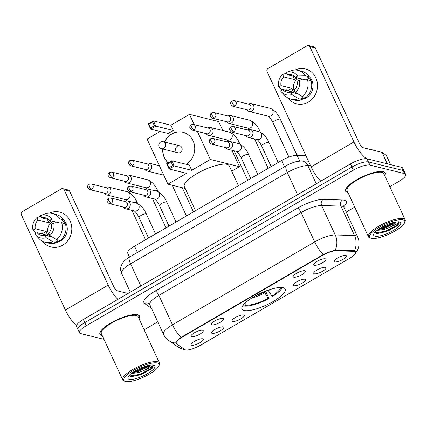 <?xml version="1.0" encoding="UTF-8"?>
<svg xmlns="http://www.w3.org/2000/svg" width="427" height="427" viewBox="0 0 427 427"><rect width="100%" height="100%" fill="white"/><g stroke="black" fill="none" stroke-linecap="round" stroke-linejoin="round"><path stroke-width="0.64" d="M283.138 287.702A23.827 6.565 155.2 0 0 257.3 294.86A23.827 6.565 155.2 0 0 241.954 309.084A23.827 6.565 155.2 0 0 244.03 310.482A23.827 6.565 155.2 0 0 269.869 303.325A23.827 6.565 155.2 0 0 285.215 289.1A23.827 6.565 155.2 0 0 283.138 287.702M293.781 277.198A6.741 1.857 -24.8 0 1 293.146 276.472A6.741 1.857 -24.8 0 1 298.051 272.517A6.741 1.857 -24.8 0 1 304.846 270.75A6.741 1.857 -24.8 0 1 305.209 270.899A6.741 1.857 -24.8 0 1 301.595 274.903A6.741 1.857 -24.8 0 1 293.781 277.198M212.022 324.824A6.741 1.857 -24.8 0 1 211.392 324.098A6.741 1.857 -24.8 0 1 216.292 320.143A6.741 1.857 -24.8 0 1 223.086 318.377A6.741 1.857 -24.8 0 1 223.449 318.526A6.741 1.857 -24.8 0 1 219.836 322.529A6.741 1.857 -24.8 0 1 212.022 324.824M191.579 336.732A6.741 1.857 -24.8 0 1 190.949 336.006A6.741 1.857 -24.8 0 1 195.854 332.051A6.741 1.857 -24.8 0 1 202.649 330.284A6.741 1.857 -24.8 0 1 203.012 330.434A6.741 1.857 -24.8 0 1 199.398 334.437A6.741 1.857 -24.8 0 1 191.579 336.732M314.219 265.295A6.741 1.857 -24.8 0 1 313.589 264.564A6.741 1.857 -24.8 0 1 318.489 260.614A6.741 1.857 -24.8 0 1 325.289 258.847A6.741 1.857 -24.8 0 1 325.646 258.992A6.741 1.857 -24.8 0 1 322.038 263A6.741 1.857 -24.8 0 1 314.219 265.295M314.336 273.803A6.741 1.857 -24.8 0 1 313.706 273.072A6.741 1.857 -24.8 0 1 318.606 269.117A6.741 1.857 -24.8 0 1 325.406 267.355A6.741 1.857 -24.8 0 1 325.769 267.499A6.741 1.857 -24.8 0 1 322.155 271.503A6.741 1.857 -24.8 0 1 314.336 273.803M293.899 285.706A6.741 1.857 -24.8 0 1 293.269 284.98A6.741 1.857 -24.8 0 1 298.169 281.025A6.741 1.857 -24.8 0 1 304.963 279.258A6.741 1.857 -24.8 0 1 305.326 279.407A6.741 1.857 -24.8 0 1 301.713 283.411A6.741 1.857 -24.8 0 1 293.899 285.706M232.576 321.43A6.741 1.857 -24.8 0 1 231.946 320.698A6.741 1.857 -24.8 0 1 236.852 316.743A6.741 1.857 -24.8 0 1 243.646 314.982A6.741 1.857 -24.8 0 1 244.009 315.126A6.741 1.857 -24.8 0 1 240.396 319.129A6.741 1.857 -24.8 0 1 232.576 321.43M212.139 333.332A6.741 1.857 -24.8 0 1 211.509 332.606A6.741 1.857 -24.8 0 1 216.409 328.651A6.741 1.857 -24.8 0 1 223.209 326.885A6.741 1.857 -24.8 0 1 223.567 327.034A6.741 1.857 -24.8 0 1 219.958 331.037A6.741 1.857 -24.8 0 1 212.139 333.332M191.702 345.24A6.741 1.857 -24.8 0 1 191.066 344.514A6.741 1.857 -24.8 0 1 195.972 340.559A6.741 1.857 -24.8 0 1 202.766 338.792A6.741 1.857 -24.8 0 1 203.129 338.942A6.741 1.857 -24.8 0 1 199.516 342.945A6.741 1.857 -24.8 0 1 191.702 345.24M334.779 261.895A6.741 1.857 -24.8 0 1 334.149 261.169A6.741 1.857 -24.8 0 1 339.049 257.214A6.741 1.857 -24.8 0 1 345.843 255.447A6.741 1.857 -24.8 0 1 346.206 255.592A6.741 1.857 -24.8 0 1 342.593 259.6A6.741 1.857 -24.8 0 1 334.779 261.895M353.439 251.327A12.137 3.347 -24.8 0 1 354.442 251.45A12.137 3.347 -24.8 0 1 355.499 252.16A12.137 3.347 -24.8 0 1 349.398 258.468L200.343 345.294A12.137 3.347 -24.8 0 1 184.763 349.585L176.575 343.783A12.137 3.347 -24.8 0 1 176.223 343.372A12.137 3.347 -24.8 0 1 182.324 337.063L322.273 255.543A12.137 3.347 -24.8 0 1 336.145 250.83L353.439 251.327L353.124 250.644M129.498 257.07L127.721 253.222A13.488 3.715 -24.8 0 1 134.505 246.214L281.623 160.515A13.488 3.715 -24.8 0 1 297.037 155.279L305.865 155.529M384.722 175.566A21.804 6.01 155.2 0 0 385.207 172.871A21.804 6.01 155.2 0 0 383.313 171.595A21.804 6.01 155.2 0 0 359.662 178.144A21.804 6.01 155.2 0 0 345.624 191.163A21.804 6.01 155.2 0 0 347.525 192.444A21.804 6.01 155.2 0 0 347.994 192.54M139.005 318.702A21.804 6.01 155.2 0 0 139.49 316.007A21.804 6.01 155.2 0 0 137.59 314.731A21.804 6.01 155.2 0 0 113.945 321.285A21.804 6.01 155.2 0 0 99.907 334.298A21.804 6.01 155.2 0 0 101.802 335.579A21.804 6.01 155.2 0 0 102.272 335.675M176.234 343.393L175.844 343.046C175.476 342.048 177.21 340.159 181.043 337.378L323.271 254.529C327.909 252.373 331.875 250.943 335.168 250.238L353.359 250.649L354.41 250.873L355.6 251.882L354.789 254.353L357.623 250.035L358.68 246.817C359.406 243.353 359.038 240.001 357.575 236.761L343.981 207.341A17.982 4.959 155.2 0 0 342.411 206.284A17.982 4.959 155.2 0 0 340.927 206.102L321.654 205.552A17.982 4.959 155.2 0 0 301.104 212.534L158.876 295.383A17.982 4.959 155.2 0 0 149.834 304.723L149.012 303.704A4.494 4.27 -54.7 0 0 144.598 303.448A22.476 6.197 -24.8 0 1 155.247 291.011L297.47 208.157A22.476 6.197 -24.8 0 1 323.159 199.436L342.433 199.985A22.476 6.197 -24.8 0 1 343.783 206.737M389.846 186.663L398.866 181.406A13.488 3.715 155.2 0 0 405.65 174.403L404.198 171.264A13.488 3.715 155.2 0 0 403.024 170.474L368.442 161.929A13.488 3.715 155.2 0 0 351.912 167.026L84.797 322.625A13.488 3.715 155.2 0 0 78.013 329.633A13.488 3.715 155.2 0 0 79.187 330.423M181.043 337.378A15.735 4.927 -120.2 0 1 172.471 324.803A17.982 4.959 -24.8 0 0 163.429 334.144C164.63 336.711 166.381 338.819 168.681 340.463A15.735 14.94 125.3 0 0 175.844 343.046L175.812 342.988M144.129 329.799L157.755 321.862M346.18 212.096L354.73 207.116M405.65 174.403A13.488 3.715 155.2 0 0 404.476 173.608L369.894 165.068A13.488 3.715 155.2 0 0 353.364 170.165L86.249 325.764A13.488 3.715 155.2 0 0 79.465 332.772A13.488 3.715 155.2 0 0 80.639 333.562L103.958 339.326M366.99 158.791A13.488 3.715 155.2 0 0 350.466 163.888L83.345 319.487A13.488 3.715 155.2 0 0 76.566 326.495L78.013 329.633A13.488 3.715 155.2 0 1 84.797 322.625L351.912 167.026A13.488 3.715 155.2 0 1 368.442 161.929L403.024 170.474A13.488 3.715 155.2 0 1 404.198 171.264L402.752 168.126A13.488 3.715 155.2 0 0 401.577 167.336L366.99 158.791L369.894 165.068M295.142 70.028A17.982 16.343 103.9 0 1 316.14 78.499A17.982 16.343 103.9 0 1 308.331 102.096A17.982 16.343 103.9 0 1 288.198 98.135A17.982 16.343 103.9 0 0 296.77 103.862L296.77 103.862A17.982 16.343 103.9 0 0 308.331 102.096A17.982 16.343 103.9 0 0 317.453 83.905A17.982 16.343 103.9 0 0 305.396 68.95L305.396 68.95A17.982 16.343 103.9 0 0 295.142 70.028M366.782 158.743A17.982 5.626 -120.2 0 1 353.914 141.961L309.869 46.639A2.247 2.044 -76.1 0 0 307.114 45.748L268.007 68.533A2.247 2.044 -76.1 0 0 267.067 71.565L311.118 166.893L353.914 141.961M320.805 181.165A17.982 5.626 -120.2 0 1 311.118 166.893M308.561 45.529L314.021 46.879A2.247 2.044 103.9 0 1 315.329 47.984L359.374 143.312A4.494 1.409 59.8 0 0 363.009 147.683L382.037 152.386A2.247 0.619 -24.8 0 1 382.17 152.444L386.312 155.38A2.247 0.619 -24.8 0 1 386.376 155.455A2.247 0.619 -24.8 0 1 386.392 155.556M294.582 76.54L287.403 74.768A8.994 8.172 103.9 0 1 291.225 74.709A8.994 8.172 103.9 0 1 295.308 77.314L305.305 79.785M307.472 79.737L299.391 79.913L297.123 81.237A8.994 8.172 103.9 0 1 294.427 89.958L295.543 92.371L302.289 96.507L305.929 97.409A14.833 13.483 103.9 0 0 311.112 80.639L307.472 79.737A14.833 13.483 103.9 0 1 302.289 96.507M296.119 93.438A8.994 8.172 103.9 0 1 298.003 78.696A8.994 8.172 103.9 0 1 298.959 78.216M297.32 77.81A8.994 8.172 -76.1 0 0 296.365 78.29A8.994 8.172 -76.1 0 0 294.635 79.614L283.715 76.913A8.994 8.172 103.9 0 0 281.019 85.64L278.751 86.959L282.13 89.969M309.111 76.438A13.04 11.849 103.9 0 1 306.34 97.783A13.04 11.849 103.9 0 1 302.102 99.267M305.567 97.319A13.04 11.849 103.9 0 1 305.246 97.511A13.04 11.849 103.9 0 1 303.325 98.418L301.505 97.964L302.241 99.555A14.833 13.483 103.9 0 1 294.614 100.089L290.974 99.187A14.833 13.483 103.9 0 1 284.809 95.541L281.414 91.912A11.689 10.622 103.9 0 1 280.566 90.882L282.834 89.563L293.755 92.259A8.994 8.172 -76.1 0 1 291.94 88.336L281.019 85.64M288.759 91.026A13.04 11.849 103.9 0 1 288.545 90.316L286.725 89.862L285.93 90.327M298.062 93.919L290.734 92.109L291.849 94.522L298.601 98.658L302.241 99.555M298.601 98.658A14.833 13.483 103.9 0 1 290.974 99.187M299.391 79.913A11.689 10.622 103.9 0 1 295.543 92.371M291.849 94.522A11.689 10.622 103.9 0 1 281.414 91.912M278.751 86.959A11.689 10.622 103.9 0 1 282.599 74.501L283.715 76.913M286.773 73.065L282.599 74.501M290.734 92.109A8.994 8.172 103.9 0 1 286.912 92.168A8.994 8.172 103.9 0 1 282.834 89.563M310.989 80.607A13.04 11.849 103.9 0 0 309.623 78.034L307.803 77.586L309.297 76.716L305.657 75.814L297.576 75.99L295.308 77.314M287.403 74.768L286.293 72.355L290.936 70.743A14.833 13.483 103.9 0 1 298.089 70.386L301.729 71.282A14.833 13.483 103.9 0 1 309.297 76.716M298.089 70.386A14.833 13.483 103.9 0 1 305.657 75.814M286.293 72.355A11.689 10.622 103.9 0 1 297.576 75.99M300.934 79.881A11.241 10.216 103.9 0 1 301.99 78.963M293.039 76.161L294.635 79.614M309.623 78.034L306.671 79.753M302.46 96.55L303.325 98.418M291.94 88.336L288.545 90.316M371.303 238.335A19.332 5.327 155.2 0 0 389.76 233.766A19.332 5.327 155.2 0 0 404.62 222.713A19.332 5.327 155.2 0 0 403.035 219.852A19.332 5.327 155.2 0 0 379.667 226.972A19.332 5.327 155.2 0 0 370.999 238.25A19.332 5.327 155.2 0 0 371.303 238.335M404.62 222.713L405.068 221.629A20.229 5.578 155.2 0 0 405.17 219.825A20.229 5.578 155.2 0 0 403.408 218.64A20.229 5.578 155.2 0 0 381.466 224.719A20.229 5.578 155.2 0 0 368.442 236.793A20.229 5.578 155.2 0 0 369.883 237.892L370.999 238.25M405.17 219.825L383.782 173.533A20.229 5.578 155.2 0 0 382.021 172.348A20.229 5.578 155.2 0 0 360.078 178.427A20.229 5.578 155.2 0 0 347.05 190.506L368.442 236.793M384.647 175.412A21.58 5.946 155.2 0 0 385.005 172.967A21.58 5.946 155.2 0 0 383.126 171.702A21.58 5.946 155.2 0 0 359.721 178.187A21.58 5.946 155.2 0 0 345.827 191.072A21.58 5.946 155.2 0 0 347.706 192.337A21.58 5.946 155.2 0 0 347.92 192.385M375.563 150.784A22.476 6.197 155.2 0 0 374.073 150.09A22.476 6.197 155.2 0 0 371.794 149.856M398.498 221.746C399.165 222.777 396.421 224.549 390.262 227.063A11.241 3.096 155.2 0 0 395.936 221.997M390.262 227.063L384.887 229.267L376.854 230.521M395.525 222.061L393.961 223.567L384.433 228.29L378.05 229.614M399.341 222.003A14.833 4.089 155.2 0 0 385.165 225.515A14.833 4.089 155.2 0 0 373.769 234.001A14.833 4.089 155.2 0 0 374.991 236.184A14.833 4.089 155.2 0 0 392.915 230.729A14.833 4.089 155.2 0 0 399.587 222.072A14.833 4.089 155.2 0 0 399.341 222.003M374.885 232.352L375.899 233.233L377.719 233.51L388.591 230.745L398.065 225.013L399.106 222.339L398.807 221.949M399.074 222.27L396.832 225.403L385.309 231.29L375.274 232.886M393.737 222.424L383.494 227.367L379.779 228.45M398.065 225.013L397.057 225.894L385.533 231.776L377.345 233.5M395.018 222.147L383.724 227.853L378.584 229.235M238.421 185.681L229.24 165.815A24.723 6.816 155.2 0 0 227.084 164.368A24.723 6.816 155.2 0 0 200.268 171.798A24.723 6.816 155.2 0 0 184.347 186.556L195.497 210.687M243.78 304.894L244.324 306.084A22.476 6.197 155.2 0 0 268.983 298.484L265.573 291.107M244.324 306.084L245.883 305.177A20.592 5.674 155.2 0 0 268.215 298.292L268.983 298.484M243.689 304.51A20.592 5.674 155.2 0 0 244.063 304.729L243.032 305.332M268.215 298.292L264.094 291.7M245.84 302.38L245.883 305.177M244.063 304.729L244.052 304.104M267.926 289.858L271.903 296.141L272.672 296.333A22.476 6.197 155.2 0 0 282.151 287.531M271.903 296.141A20.592 5.674 155.2 0 0 280.603 287.456M168.147 162.884A17.534 15.938 103.9 0 1 162.714 149.018M164.438 142.036A17.534 15.938 103.9 0 1 171.649 133.971A17.534 15.938 103.9 0 1 182.921 132.247A17.534 15.938 103.9 0 1 194.648 146.568A17.534 15.938 103.9 0 1 186.22 164.304M170.875 125.207L173.303 130.465L168.142 133.475L150.667 129.157L148.238 123.899L153.405 120.889L170.875 125.207L189.508 114.356L218.629 121.551L222.777 130.523M185.227 188.456L167.923 184.181L147.08 139.069L160.098 131.484M148.238 123.899L148.975 124.166L152.663 122.015L153.405 120.889L155.834 126.146L173.303 130.465M167.923 184.181L186.556 173.33L169.081 169.012L166.653 163.754L171.819 160.749L174.248 166.002L169.081 169.012L169.092 167.71L167.389 164.021L166.653 163.754M197.397 131.431L210.351 159.468L191.723 170.32L189.294 165.062L171.819 160.749L171.078 161.87L167.389 164.021M194.258 124.631L189.508 114.356M231.717 171.179L239.472 166.663L231.909 150.288M227.858 141.524L227.121 139.928M210.351 159.468L239.472 166.663M152.663 122.015L154.366 125.703L155.834 126.146L150.667 129.157L150.678 127.849L154.366 125.703M148.975 124.166L150.678 127.849M191.723 170.32L172.786 165.559L169.092 167.71M172.786 165.559L171.078 161.87M179.762 145.82L163.199 141.732A3.597 3.267 103.9 0 1 165.286 143.504A3.597 3.267 103.9 0 1 163.787 148.361A3.597 3.267 103.9 0 1 161.47 148.713L178.038 152.807A3.597 3.267 -76.1 0 0 181.432 151.468A3.597 3.267 -76.1 0 0 181.849 147.593A3.597 3.267 -76.1 0 0 179.762 145.82A3.597 3.267 -76.1 0 0 176.362 147.16A3.597 3.267 -76.1 0 0 175.945 151.035M168.227 162.836A17.534 15.938 103.9 0 1 164.507 157.696A17.534 15.938 103.9 0 1 162.895 149.066M164.619 142.079A17.534 15.938 103.9 0 1 183.012 132.269M246.987 109.766L247.516 110.385A4.046 3.678 -76.1 0 0 249.304 111.495A4.046 3.678 -76.1 0 0 251.903 111.1A4.046 3.678 -76.1 0 0 253.595 105.634A4.046 3.678 -76.1 0 0 251.241 103.644A4.046 3.678 -76.1 0 0 249.144 103.793L248.391 104.092M234.818 106.008A2.92 2.658 -76.1 0 1 232.939 106.296L247.751 109.958A2.92 2.658 -76.1 0 0 250.852 105.725A2.92 2.658 -76.1 0 0 249.154 104.284L234.338 100.623L232.165 100.932A2.92 0.913 -120.2 0 0 232.453 103.169A2.92 0.913 59.8 0 0 234.818 106.008A2.92 2.658 -76.1 0 0 234.338 100.623M226.55 121.674L227.073 122.287A4.046 3.678 -76.1 0 0 228.861 123.403A4.046 3.678 -76.1 0 0 231.466 123.008A4.046 3.678 -76.1 0 0 233.153 117.542A4.046 3.678 -76.1 0 0 230.804 115.546A4.046 3.678 -76.1 0 0 228.701 115.701L227.949 116M214.375 117.916A2.92 2.658 -76.1 0 1 212.497 118.204L227.313 121.866A2.92 2.658 -76.1 0 0 230.415 117.628A2.92 2.658 -76.1 0 0 228.717 116.192L213.9 112.531L211.728 112.84A2.92 0.913 -120.2 0 0 212.016 115.071A2.92 0.913 59.8 0 0 214.375 117.916A2.92 2.658 -76.1 0 0 213.9 112.531M206.108 133.582L206.636 134.195A4.046 3.678 -76.1 0 0 208.424 135.311A4.046 3.678 -76.1 0 0 211.023 134.911A4.046 3.678 -76.1 0 0 212.715 129.45A4.046 3.678 -76.1 0 0 210.367 127.454A4.046 3.678 -76.1 0 0 208.264 127.609L207.511 127.908M193.938 129.824A2.92 2.658 -76.1 0 1 192.059 130.107L206.871 133.768A2.92 2.658 -76.1 0 0 209.972 129.536A2.92 2.658 -76.1 0 0 208.275 128.095L193.458 124.433L191.285 124.748A2.92 0.913 -120.2 0 0 191.574 126.979A2.92 0.913 59.8 0 0 193.938 129.824A2.92 2.658 -76.1 0 0 193.458 124.433M144.79 169.3L145.319 169.914A4.046 3.678 -76.1 0 0 147.107 171.03A4.046 3.678 -76.1 0 0 149.706 170.635A4.046 3.678 -76.1 0 0 151.398 165.169A4.046 3.678 -76.1 0 0 149.044 163.173A4.046 3.678 -76.1 0 0 146.941 163.327L146.194 163.626M132.616 165.543A2.92 2.658 -76.1 0 1 130.737 165.831L145.554 169.487A2.92 2.658 -76.1 0 0 148.655 165.254A2.92 2.658 -76.1 0 0 146.957 163.813L132.14 160.157L129.968 160.467A2.92 0.913 -120.2 0 0 130.256 162.698A2.92 0.913 59.8 0 0 132.616 165.543A2.92 2.658 -76.1 0 0 132.14 160.157M124.353 181.208L124.876 181.822A4.046 3.678 -76.1 0 0 126.664 182.937A4.046 3.678 -76.1 0 0 129.269 182.537A4.046 3.678 -76.1 0 0 130.956 177.077A4.046 3.678 -76.1 0 0 128.607 175.081A4.046 3.678 -76.1 0 0 126.504 175.235L125.751 175.534M112.178 177.451A2.92 2.658 -76.1 0 1 110.299 177.733L125.116 181.395A2.92 2.658 -76.1 0 0 128.212 177.162A2.92 2.658 -76.1 0 0 126.515 175.721L111.703 172.06L109.531 172.375A2.92 0.913 -120.2 0 0 109.819 174.606A2.92 0.913 59.8 0 0 112.178 177.451A2.92 2.658 -76.1 0 0 111.703 172.06M103.91 193.116L104.439 193.73A4.046 3.678 -76.1 0 0 106.227 194.845A4.046 3.678 -76.1 0 0 108.826 194.445A4.046 3.678 -76.1 0 0 110.518 188.98A4.046 3.678 -76.1 0 0 108.164 186.989A4.046 3.678 -76.1 0 0 106.067 187.138L105.314 187.442M91.741 189.353A2.92 2.658 -76.1 0 1 89.862 189.641L104.674 193.303A2.92 2.658 -76.1 0 0 107.775 189.07A2.92 2.658 -76.1 0 0 106.077 187.629L91.261 183.968L89.088 184.283A2.92 0.913 -120.2 0 0 89.376 186.514A2.92 0.913 59.8 0 0 91.741 189.353A2.92 2.658 -76.1 0 0 91.261 183.968M245.979 135.647L246.502 136.266A4.046 3.678 -76.1 0 0 248.29 137.377A4.046 3.678 -76.1 0 0 250.895 136.982A4.046 3.678 -76.1 0 0 252.581 131.516A4.046 3.678 -76.1 0 0 250.233 129.525A4.046 3.678 -76.1 0 0 248.13 129.675L247.377 129.973M233.804 131.89A2.92 2.658 -76.1 0 1 231.925 132.178L246.742 135.839A2.92 2.658 -76.1 0 0 249.838 131.607A2.92 2.658 -76.1 0 0 248.14 130.166L233.329 126.504L231.156 126.814A2.92 0.913 -120.2 0 0 231.445 129.05A2.92 0.913 59.8 0 0 233.804 131.89A2.92 2.658 -76.1 0 0 233.329 126.504M272.549 165.804A4.046 1.116 -24.8 0 1 274.673 164.56M225.536 147.555L226.064 148.169A4.046 3.678 -76.1 0 0 227.853 149.285A4.046 3.678 -76.1 0 0 230.452 148.89A4.046 3.678 -76.1 0 0 232.144 143.424A4.046 3.678 -76.1 0 0 229.795 141.428A4.046 3.678 -76.1 0 0 227.692 141.583L226.94 141.881M213.367 143.798A2.92 2.658 -76.1 0 1 211.488 144.086L226.299 147.747A2.92 2.658 -76.1 0 0 229.4 143.509A2.92 2.658 -76.1 0 0 227.703 142.074L212.886 138.412L210.714 138.722A2.92 0.913 -120.2 0 0 211.002 140.958A2.92 0.913 59.8 0 0 213.367 143.798A2.92 2.658 -76.1 0 0 212.886 138.412M252.106 177.707A4.046 1.116 -24.8 0 1 254.236 176.468M143.776 195.182L144.305 195.796A4.046 3.678 -76.1 0 0 146.093 196.911A4.046 3.678 -76.1 0 0 148.697 196.516A4.046 3.678 -76.1 0 0 150.384 191.05A4.046 3.678 -76.1 0 0 148.036 189.054A4.046 3.678 -76.1 0 0 145.933 189.209L145.18 189.508M131.607 191.424A2.92 2.658 -76.1 0 1 129.728 191.712L144.545 195.369A2.92 2.658 -76.1 0 0 147.641 191.136A2.92 2.658 -76.1 0 0 145.943 189.695L131.126 186.039L128.959 186.348A2.92 0.913 -120.2 0 0 129.248 188.579A2.92 0.913 59.8 0 0 131.607 191.424A2.92 2.658 -76.1 0 0 131.126 186.039M170.346 225.333A4.046 1.116 -24.8 0 1 172.476 224.095M123.339 207.09L123.867 207.703A4.046 3.678 -76.1 0 0 125.655 208.819A4.046 3.678 -76.1 0 0 128.255 208.419A4.046 3.678 -76.1 0 0 129.947 202.958A4.046 3.678 -76.1 0 0 127.593 200.962A4.046 3.678 -76.1 0 0 125.495 201.117L124.743 201.416M111.164 203.332A2.92 2.658 -76.1 0 1 109.285 203.615L124.102 207.276A2.92 2.658 -76.1 0 0 127.203 203.044A2.92 2.658 -76.1 0 0 125.506 201.603L110.689 197.941L108.517 198.256A2.92 0.913 -120.2 0 0 108.805 200.487A2.92 0.913 59.8 0 0 111.164 203.332A2.92 2.658 -76.1 0 0 110.689 197.941M149.909 237.241A4.046 1.116 -24.8 0 1 152.033 236.003M49.425 213.164A17.982 16.343 103.9 0 1 70.423 221.634A17.982 16.343 103.9 0 1 62.614 245.231A17.982 16.343 103.9 0 1 42.481 241.271A17.982 16.343 103.9 0 0 51.053 246.998L51.053 246.998A17.982 16.343 103.9 0 0 62.614 245.231A17.982 16.343 103.9 0 0 71.731 227.041A17.982 16.343 103.9 0 0 59.679 212.086L59.679 212.086A17.982 16.343 103.9 0 0 49.425 213.164M117.884 299.37A17.982 5.626 -120.2 0 1 108.196 285.097L64.146 189.775A2.247 2.044 -76.1 0 0 61.397 188.883L22.289 211.669A2.247 2.044 -76.1 0 0 21.35 214.701L65.395 310.029L108.196 285.097M76.529 325.587A17.982 5.626 -120.2 0 1 65.395 310.029M62.844 188.665L68.304 190.015A2.247 2.044 103.9 0 1 69.606 191.12L113.657 286.448A4.494 1.409 59.8 0 0 117.286 290.819L128.015 293.472M48.865 219.675L41.686 217.903A8.994 8.172 103.9 0 1 45.508 217.845A8.994 8.172 103.9 0 1 49.591 220.449L59.588 222.921M61.755 222.873L53.674 223.049L51.405 224.372A8.994 8.172 103.9 0 1 48.705 233.094L49.82 235.507L56.572 239.643L60.212 240.545A14.833 13.483 103.9 0 0 65.395 223.775L61.755 222.873A14.833 13.483 103.9 0 1 56.572 239.643M50.397 236.574A8.994 8.172 103.9 0 1 52.286 221.832A8.994 8.172 103.9 0 1 53.242 221.351M51.603 220.946A8.994 8.172 -76.1 0 0 50.648 221.426A8.994 8.172 -76.1 0 0 48.918 222.75L37.998 220.049A8.994 8.172 103.9 0 0 35.302 228.776L33.034 230.094L36.412 233.105M63.393 219.574A13.04 11.849 103.9 0 1 60.623 240.919A13.04 11.849 103.9 0 1 56.385 242.403M59.849 240.454A13.04 11.849 103.9 0 1 59.529 240.647A13.04 11.849 103.9 0 1 57.608 241.554L55.788 241.1L56.519 242.691A14.833 13.483 103.9 0 1 48.897 243.225L45.257 242.322A14.833 13.483 103.9 0 1 39.092 238.677L35.692 235.047A11.689 10.622 103.9 0 1 34.843 234.017L37.112 232.699L48.032 235.394A8.994 8.172 -76.1 0 1 46.223 231.471L35.302 228.776M43.042 234.161A13.04 11.849 103.9 0 1 42.828 233.452L41.008 232.998L40.213 233.462M52.34 237.054L45.016 235.245L46.132 237.658L52.879 241.794L56.519 242.691M52.879 241.794A14.833 13.483 103.9 0 1 45.257 242.322M53.674 223.049A11.689 10.622 103.9 0 1 49.82 235.507M46.132 237.658A11.689 10.622 103.9 0 1 35.692 235.047M33.034 230.094A11.689 10.622 103.9 0 1 36.882 217.637L37.998 220.049M41.056 216.201L36.882 217.637M45.016 235.245A8.994 8.172 103.9 0 1 41.195 235.304A8.994 8.172 103.9 0 1 37.112 232.699M65.272 223.743A13.04 11.849 103.9 0 0 63.906 221.17L62.086 220.722L63.58 219.852L59.94 218.95L51.859 219.131L49.591 220.449M41.686 217.903L40.57 215.491L45.219 213.879A14.833 13.483 103.9 0 1 52.372 213.521L56.012 214.418A14.833 13.483 103.9 0 1 63.58 219.852M52.372 213.521A14.833 13.483 103.9 0 1 59.94 218.95M40.57 215.491A11.689 10.622 103.9 0 1 51.859 219.131M55.216 223.017A11.241 10.216 103.9 0 1 56.268 222.099M47.322 219.297L48.918 222.75M63.906 221.17L60.954 222.889M56.743 239.686L57.608 241.554M46.223 231.471L42.828 233.452M125.586 381.471A19.332 5.327 155.2 0 0 144.043 376.902A19.332 5.327 155.2 0 0 158.903 365.848A19.332 5.327 155.2 0 0 157.312 362.987A19.332 5.327 155.2 0 0 133.95 370.108A19.332 5.327 155.2 0 0 125.282 381.386A19.332 5.327 155.2 0 0 125.586 381.471M158.903 365.848L159.351 364.765A20.229 5.578 155.2 0 0 159.452 362.961A20.229 5.578 155.2 0 0 157.691 361.776A20.229 5.578 155.2 0 0 135.749 367.855A20.229 5.578 155.2 0 0 122.725 379.929A20.229 5.578 155.2 0 0 124.166 381.028L125.282 381.386M159.452 362.961L138.065 316.669A20.229 5.578 155.2 0 0 136.298 315.484A20.229 5.578 155.2 0 0 114.361 321.563A20.229 5.578 155.2 0 0 101.332 333.642L122.725 379.929M138.93 318.547A21.58 5.946 155.2 0 0 139.287 316.103A21.58 5.946 155.2 0 0 137.409 314.838A21.58 5.946 155.2 0 0 114.004 321.323A21.58 5.946 155.2 0 0 100.11 334.208A21.58 5.946 155.2 0 0 101.989 335.473A21.58 5.946 155.2 0 0 102.202 335.521M128.41 293.237A22.476 6.197 155.2 0 0 128.356 293.226A22.476 6.197 155.2 0 0 126.072 292.991M152.781 364.882C153.448 365.912 150.699 367.684 144.54 370.198A11.241 3.096 155.2 0 0 150.219 365.133M144.54 370.198L139.17 372.403L131.132 373.657M149.808 365.197L148.244 366.702L138.716 371.426L132.333 372.75M153.624 365.138A14.833 4.089 155.2 0 0 139.448 368.65A14.833 4.089 155.2 0 0 128.052 377.137A14.833 4.089 155.2 0 0 129.274 379.32A14.833 4.089 155.2 0 0 147.198 373.865A14.833 4.089 155.2 0 0 153.869 365.208A14.833 4.089 155.2 0 0 153.624 365.138M129.167 375.488L130.176 376.368L131.996 376.646L142.874 373.881L152.348 368.149L153.389 365.475L153.085 365.085M153.357 365.405L151.11 368.538L139.592 374.426L129.557 376.022M148.02 365.56L137.777 370.503L134.062 371.586M152.348 368.149L151.339 369.029L139.816 374.911L131.628 376.635M149.301 365.288L138.006 370.988L132.866 372.371M322.273 255.543L322.097 255.159M336.145 250.83L335.83 250.158M182.324 337.063L182.148 336.679M299.685 161.011L297.037 155.279M284.515 166.77L281.623 160.515M137.398 252.469L134.505 246.214M155.247 291.011A4.494 1.409 59.8 0 1 158.876 295.383L172.471 324.803L314.699 241.954A17.982 4.959 -24.8 0 1 335.248 234.973L354.522 235.528A17.982 4.959 -24.8 0 1 356.011 235.709A17.982 4.959 -24.8 0 1 357.575 236.761M354.399 250.868A15.735 13.226 91.6 0 0 354.522 235.528L340.927 206.102A4.494 3.779 -88.4 0 1 342.433 199.985M297.47 208.157A4.494 1.409 59.8 0 1 301.104 212.534L314.699 241.954A15.735 4.927 59.8 0 0 323.271 254.529M323.159 199.436A4.494 3.779 -88.4 0 0 321.654 205.552L335.248 234.973A15.735 13.226 91.6 0 1 335.168 250.238M184.613 349.478A15.735 14.94 125.3 0 1 177.803 346.921L168.681 340.463M151.51 308.347L144.598 303.448M404.476 173.608L401.577 167.336M353.364 170.165L350.466 163.888M86.249 325.764L83.345 319.487M176.132 343.324L175.78 342.571M310.53 165.628L307.846 165.553L316.279 183.802M286.41 165.665A8.994 2.813 59.8 0 0 287.296 172.535L130.587 263.817A17.982 4.959 155.2 0 0 121.546 273.163C120.574 270.974 120.393 268.727 121.012 266.416L122.149 263.737C123.654 261.244 126.173 258.981 129.707 256.947L286.41 165.665C288.033 164.475 291.417 163.093 296.568 161.523L301.467 160.958A8.994 7.558 91.6 0 1 307.846 165.553A17.982 4.959 155.2 0 0 287.296 172.535L297.544 194.712M129.707 256.947A8.994 2.813 59.8 0 0 130.587 263.817L140.841 285.999M387.316 163.813L382.037 152.386M315.329 47.984L309.869 46.639M382.17 152.444L387.433 163.84M390.582 164.619L386.312 155.38M251.93 297.923A17.833 4.916 155.2 0 0 264.708 292.858M255.442 295.858A17.624 4.857 155.2 0 0 264.238 292.004M268.396 290.707A17.833 4.916 155.2 0 0 270.243 289.458M268.236 116.155C269.538 116.961 271.145 119.16 273.05 122.752A4.046 1.116 -24.8 0 1 275.298 120.531A4.046 1.116 -24.8 0 1 280.043 119.122A4.046 1.116 -24.8 0 1 280.395 119.357L296.995 155.279M249.304 111.495L268.487 116.235A4.046 3.678 -76.1 0 0 271.086 115.84A4.046 3.678 -76.1 0 0 271.294 115.712A4.046 3.678 -76.1 0 0 273.125 111.623A4.046 3.678 -76.1 0 0 270.43 108.383C274.673 110.209 277.998 113.87 280.395 119.357M257.465 131.308A4.046 1.116 -24.8 0 1 259.605 131.025A4.046 1.116 -24.8 0 1 259.958 131.265L260.379 132.183M228.861 123.403L248.05 128.143A4.046 3.678 -76.1 0 0 250.649 127.748A4.046 3.678 -76.1 0 0 250.852 127.62A4.046 3.678 -76.1 0 0 252.688 123.526A4.046 3.678 -76.1 0 0 249.987 120.286C254.236 122.117 257.556 125.778 259.958 131.265M237.022 143.216A4.046 1.116 -24.8 0 1 239.163 142.933A4.046 1.116 -24.8 0 1 239.515 143.168L239.942 144.086M208.424 135.311L227.607 140.051A4.046 3.678 -76.1 0 0 230.212 139.65A4.046 3.678 -76.1 0 0 230.415 139.522A4.046 3.678 -76.1 0 0 232.251 135.434A4.046 3.678 -76.1 0 0 229.55 132.194C233.793 134.025 237.118 137.681 239.515 143.168M155.268 190.842A4.046 1.116 -24.8 0 1 157.408 190.559A4.046 1.116 -24.8 0 1 157.76 190.794L158.182 191.712M126.664 182.937L145.847 187.677A4.046 3.678 -76.1 0 0 148.452 187.277A4.046 3.678 -76.1 0 0 148.655 187.149A4.046 3.678 -76.1 0 0 150.491 183.06A4.046 3.678 -76.1 0 0 147.79 179.82C152.033 181.651 155.359 185.307 157.76 190.794M134.825 202.75A4.046 1.116 -24.8 0 1 136.966 202.467A4.046 1.116 -24.8 0 1 137.318 202.702L137.745 203.62M106.227 194.845L125.41 199.585A4.046 3.678 -76.1 0 0 128.009 199.185A4.046 3.678 -76.1 0 0 128.217 199.057A4.046 3.678 -76.1 0 0 130.048 194.968A4.046 3.678 -76.1 0 0 127.353 191.728C131.596 193.559 134.921 197.215 137.318 202.702M271.182 166.599L261.698 146.077A4.046 1.116 -24.8 0 1 263.945 143.856A4.046 1.116 -24.8 0 1 268.695 142.447A4.046 1.116 -24.8 0 1 269.047 142.687L278.207 162.506M248.29 137.377L257.139 139.565A4.046 3.678 -76.1 0 0 259.739 139.17A4.046 3.678 -76.1 0 0 259.947 139.037A4.046 3.678 -76.1 0 0 261.778 134.948A4.046 3.678 -76.1 0 0 259.077 131.708C263.326 133.539 266.645 137.195 269.047 142.687M250.74 178.502L241.26 157.985A4.046 1.116 -24.8 0 1 243.507 155.764A4.046 1.116 -24.8 0 1 248.252 154.355A4.046 1.116 -24.8 0 1 248.605 154.59L257.764 174.413M227.853 149.285L236.697 151.473A4.046 3.678 -76.1 0 0 239.301 151.073A4.046 3.678 -76.1 0 0 239.504 150.945A4.046 3.678 -76.1 0 0 241.34 146.856A4.046 3.678 -76.1 0 0 238.64 143.616C242.883 145.447 246.208 149.103 248.605 154.59M168.985 226.129L159.501 205.611A4.046 1.116 -24.8 0 1 161.748 203.391A4.046 1.116 -24.8 0 1 166.498 201.982A4.046 1.116 -24.8 0 1 166.85 202.217L176.004 222.04M146.093 196.911L154.937 199.099A4.046 3.678 -76.1 0 0 157.542 198.699A4.046 3.678 -76.1 0 0 157.744 198.571A4.046 3.678 -76.1 0 0 159.581 194.482A4.046 3.678 -76.1 0 0 156.88 191.243C161.123 193.073 164.448 196.73 166.85 202.217M148.543 238.036L139.063 217.519A4.046 1.116 -24.8 0 1 141.31 215.293A4.046 1.116 -24.8 0 1 146.055 213.884A4.046 1.116 -24.8 0 1 146.408 214.124L155.567 233.943M125.655 208.819L134.5 211.002A4.046 3.678 -76.1 0 0 137.099 210.607A4.046 3.678 -76.1 0 0 137.307 210.479A4.046 3.678 -76.1 0 0 139.138 206.39A4.046 3.678 -76.1 0 0 136.443 203.145C140.686 204.976 144.011 208.638 146.408 214.124M69.606 191.12L64.146 189.775M176.223 343.372L175.807 342.47M355.499 252.16L355.083 251.257M185.083 349.761L183.258 349.414L177.803 346.921M79.465 332.772L78.013 329.633M163.429 334.144L149.834 304.723M343.799 205.734L343.981 207.341M121.546 273.163L130.31 292.132M301.467 160.958L308.465 161.155M386.376 155.455L390.614 164.625M384.647 172.188L385.005 172.967M345.464 190.287L345.827 191.072M163.199 141.732A3.597 3.597 0 0 0 158.775 145.735A3.597 3.597 0 0 0 161.47 148.713M288.914 157.077L273.05 122.752M270.43 108.383L251.241 103.644M232.939 106.296C230.169 104.428 229.913 102.64 232.165 100.932M247.863 128.1L249.283 129.429M268.177 168.345L254.588 138.935M249.987 120.286L230.804 115.546M212.497 118.204C209.732 116.336 209.476 114.548 211.728 112.84M227.426 140.003L228.84 141.337M247.735 180.253L234.145 150.843M229.55 132.194L210.367 127.454M192.059 130.107C189.294 128.239 189.033 126.456 191.285 124.748M193.442 211.883L182.281 187.731M163.749 175.139L147.107 171.03M186.418 215.971L172.22 185.243M159.399 165.729L149.044 163.173M130.737 165.831C127.972 163.963 127.716 162.175 129.968 160.467M145.666 187.629L147.08 188.964M165.98 227.879L152.386 198.464M147.79 179.82L128.607 175.081M110.299 177.733C107.535 175.865 107.278 174.083 109.531 172.375M125.223 199.537L126.643 200.866M145.538 239.787L131.948 210.372M127.353 191.728L108.164 186.989M89.862 189.641C87.092 187.773 86.836 185.985 89.088 184.283M256.889 139.48C258.191 140.286 259.792 142.485 261.698 146.077M259.077 131.708L250.233 129.525M231.925 132.178C229.16 130.31 228.904 128.522 231.156 126.814M236.451 151.388C237.748 152.193 239.355 154.393 241.26 157.985M238.64 143.616L229.795 141.428M211.488 144.086C208.718 142.218 208.461 140.43 210.714 138.722M154.691 199.014C155.988 199.82 157.595 202.019 159.501 205.611M156.88 191.243L148.036 189.054M129.728 191.712C126.963 189.844 126.707 188.056 128.959 186.348M134.249 210.922C135.551 211.728 137.158 213.927 139.063 217.519M136.443 203.145L127.593 200.962M109.285 203.615C106.52 201.747 106.264 199.964 108.517 198.256M138.924 315.323L139.287 316.103M99.747 333.423L100.11 334.208"/></g></svg>
